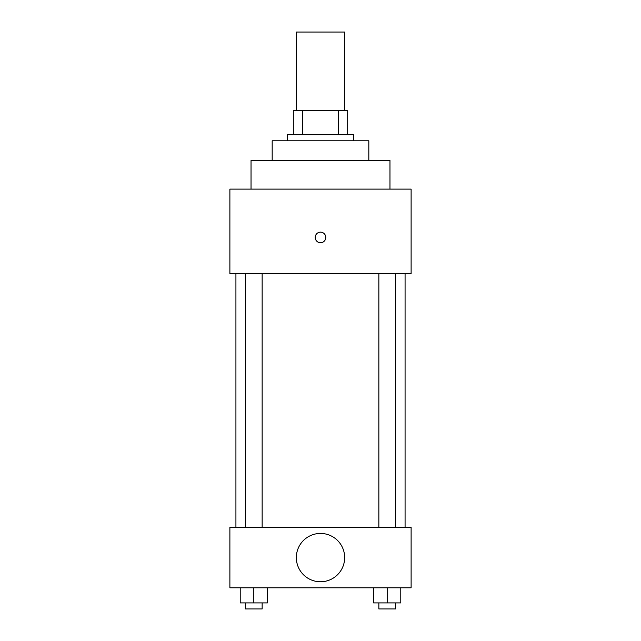 <?xml version="1.0" encoding="UTF-8"?>
<svg xmlns="http://www.w3.org/2000/svg" width="641" height="641" viewBox="0 0 641 641"><rect width="100%" height="100%" fill="white"/><g stroke="black" fill="none" stroke-linecap="round" stroke-linejoin="round"><path stroke-width="0.96" d="M344.666 110.581L344.666 32.05L296.334 32.05L296.334 110.581M302.776 134.746L302.776 110.581L293.314 110.581L293.314 134.746L293.314 110.581M302.776 110.581L347.686 110.581L347.686 134.746M338.224 134.746L338.224 110.581M287.272 140.788L287.272 134.746L353.728 134.746L353.728 140.788M272.177 160.418L272.177 140.788L368.823 140.788L368.823 160.418M251.032 189.111L251.032 160.418L389.968 160.418L389.968 189.111M229.887 189.111L411.113 189.111L411.113 273.683L229.887 273.683L229.887 189.111M315.212 237.442A5.288 5.288 0 0 1 323.144 232.859A5.288 5.288 0 0 1 323.144 242.018A5.288 5.288 0 0 1 315.212 237.442M235.928 527.399L235.928 273.683M378.855 273.683L378.855 527.399M245.471 527.399L245.471 273.683M229.887 527.399L411.113 527.399L411.113 587.805L229.887 587.805L229.887 527.399M320.5 581.764A24.166 24.166 0 0 1 299.571 545.523A24.166 24.166 0 0 1 341.429 545.523A24.166 24.166 0 0 1 320.5 581.764M373.599 587.805L373.599 602.909L400.785 602.909L400.785 587.805L400.785 602.909M387.188 602.909L387.188 587.805M395.529 602.909L395.529 608.95L378.855 608.95L378.855 602.909M240.215 587.805L240.215 602.909L267.401 602.909L267.401 587.805L267.401 602.909M253.812 602.909L253.812 587.805M262.145 602.909L262.145 608.95L245.471 608.95L245.471 602.909M405.072 527.399L405.072 273.683M395.529 273.683L395.529 527.399M262.145 527.399L262.145 273.683"/></g></svg>
